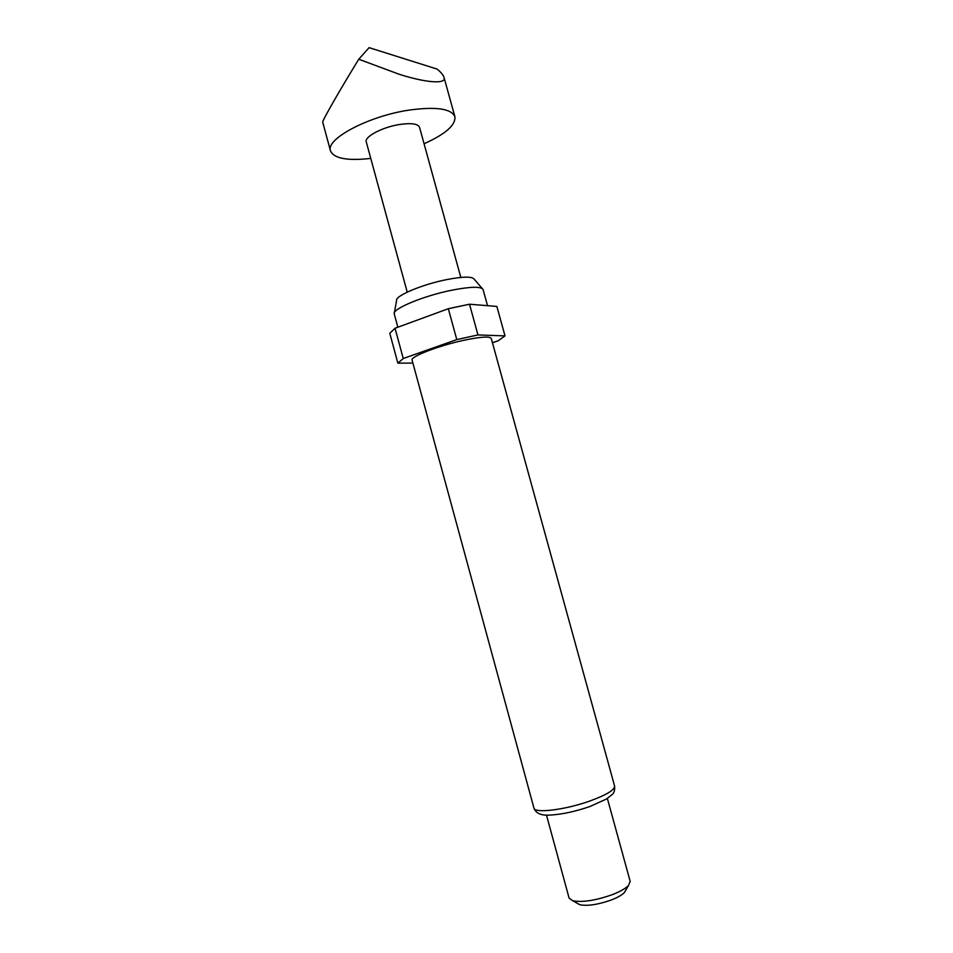 <?xml version="1.0" encoding="UTF-8"?>
<svg xmlns="http://www.w3.org/2000/svg" width="953" height="953" viewBox="0 0 953 953"><rect width="100%" height="100%" fill="white"/><g stroke="black" fill="none" stroke-linecap="round" stroke-linejoin="round"><path stroke-width="1.43" d="M370.765 158.401C347.357 161.033 333.931 158.52 330.488 150.86C325.461 139.09 368.227 116.171 408.813 110.143C436.117 106.402 451.484 108.63 454.926 116.826C455.689 125.153 445.396 134.135 424.061 143.76M358.757 59.229L369.097 47.65L437.093 69.081C440.882 72.19 443.181 74.906 443.979 77.241C447.136 84.674 425.241 82.673 398.926 74.179L358.757 59.229C341.579 87.211 321.566 121.662 322.733 122.246L330.488 150.86M407.217 292.13L366.262 141.89C364.213 136.744 382.439 127.094 399.569 124.498C411.303 122.818 417.962 123.759 419.546 127.309L460.823 277.43M394.399 312.727L396.579 300.469C395.042 295.906 422.072 284.471 446.481 279.646C462.967 276.477 472.223 276.334 474.249 279.229L482.278 288.568M397.854 327.213L394.22 313.787C392.362 308.855 423.418 295.906 451.46 290.272C470.353 286.591 480.884 286.317 483.064 289.474L487.531 305.675M412.089 360.115C410.135 356.744 438.225 345.808 463.384 340.388C480.491 336.778 489.782 336.135 491.26 338.458L614.59 786.034C614.804 789.906 606.525 794.909 589.776 801.044C565.046 809.907 534.383 813.612 533.942 808.096L412.089 360.115M546.474 815.065L569.096 898.095L572.693 900.728C582.188 902.562 595.256 900.585 611.874 894.819C619.915 891.722 625.454 888.601 628.515 885.456L630.183 881.382L607.371 798.471M577.268 903.301L579.817 904.731C587.453 906.232 597.888 904.671 611.099 900.061C617.508 897.595 621.94 895.081 624.394 892.532L625.799 890.138M412.899 363.069L397.877 363.153L403.262 358.519L456.785 339.602L477.965 334.932L505.007 335.897L498.216 340.757L492.451 342.77M397.877 363.153L389.789 333.347L395.042 328.249L403.262 358.519M505.007 335.897L496.87 306.437L469.519 304.221L477.965 334.932M456.785 339.602L448.327 308.712L469.519 304.221M448.327 308.712L395.042 328.249M614.59 786.034C614.959 790.12 614.161 792.932 612.207 794.48L606.489 799.019L589.824 806.548C575.147 811.587 561.841 814.434 549.905 815.089C541.137 815.661 535.824 813.326 533.942 808.096M579.817 904.731L572.693 900.728M624.394 892.532L628.515 885.456M454.926 116.826L443.979 77.241"/></g></svg>
